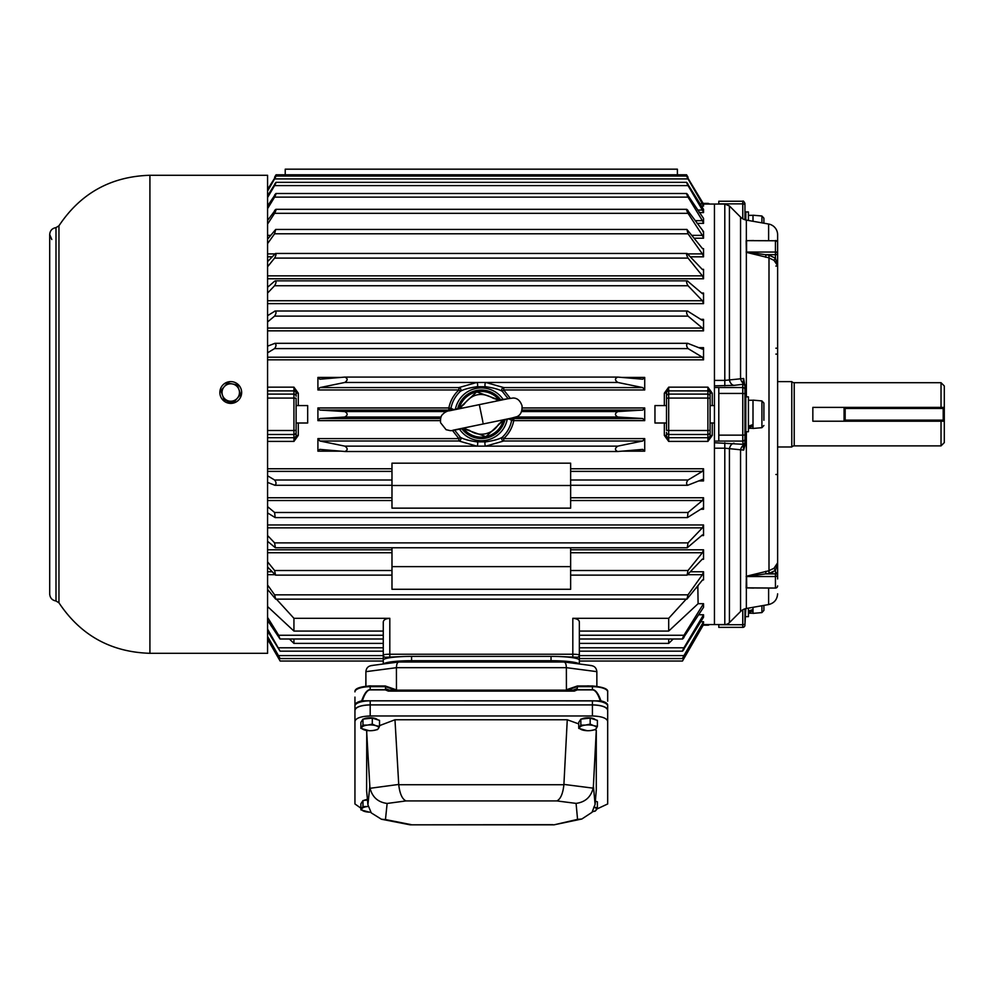 <?xml version="1.0" encoding="UTF-8"?>
<svg xmlns="http://www.w3.org/2000/svg" width="994" height="994" viewBox="0 0 994 994"><rect width="100%" height="100%" fill="white"/><g stroke="black" fill="none" stroke-linecap="round" stroke-linejoin="round"><path stroke-width="1.49" d="M354.945 697.105L354.945 705.193L354.945 697.105M372.427 665.533C368.488 665.731 366.314 667.769 365.891 671.658L365.842 686.195L365.891 671.633M566.418 690.147L566.369 667.67L396.42 667.682C396.594 663.818 397.501 661.942 399.128 662.041M371.234 665.57L398.78 661.992L564.008 661.992L591.505 665.57M573.053 690.147L577.154 688.631L577.29 689.873L574.296 691.103L574.296 690.147L388.331 690.147L388.331 691.103L385.337 689.873L370.19 689.873C367.358 689.96 364.736 693.613 362.363 700.82L361.679 700.882A15.245 5.181 180 0 0 354.945 705.193L354.945 793.088M365.929 686.183L365.891 671.671L396.42 667.682L396.469 690.147M566.655 690.321L567.537 689.513L566.655 690.321M590.312 665.533C594.238 665.731 596.425 667.769 596.847 671.646L596.872 686.195M596.847 671.646L566.369 667.67C566.195 663.818 565.288 661.942 563.66 662.041M607.682 701.205L607.682 691.874L607.682 701.205M607.682 793.088L607.682 705.193A15.245 5.181 180 0 0 600.948 700.882L362.363 700.82M600.264 700.82C597.891 693.613 595.269 689.96 592.424 689.873L577.29 689.873M395.214 689.563L396.097 690.358L395.214 689.563M395.488 690.147L385.473 686.68L385.585 688.767L389.573 690.147M361.679 700.882C364.276 693.452 367.121 689.699 370.19 689.65L385.448 689.65L385.473 688.631M577.179 689.65L592.424 689.65L592.424 685.959L577.613 686.034L577.154 688.631M592.424 689.873L592.424 689.65C595.505 689.699 598.351 693.452 600.948 700.882M385.175 685.959L370.19 685.959L370.19 686.68L385.473 686.68L385.013 686.034L385.473 686.68L385.013 686.034L370.19 685.959C359.592 686.68 354.51 688.643 354.945 691.874A15.245 5.181 180 0 1 370.19 686.68L370.19 689.873M385.585 688.767L388.331 690.147M577.042 688.767L574.296 690.147M383.274 631.066L293.938 631.066L293.938 618.318L389.81 618.318C385.759 618.603 383.585 619.821 383.274 621.958L383.274 660.091A28.329 3.703 -0 0 1 411.591 656.388L551.036 656.388L551.036 660.712A28.329 3.703 -0 0 1 579.142 663.955A28.329 3.703 180 0 0 551.036 660.712L411.591 660.712L551.036 660.712L551.036 661.992M383.46 663.98A28.329 3.703 -0 0 1 411.591 660.712A28.329 3.703 180 0 0 383.46 663.98M551.036 656.388A28.329 3.703 -0 0 1 579.353 660.091L579.353 621.958L579.353 631.066L668.689 631.066L698.099 603.693L703.541 603.693L703.541 607.322L682.617 638.993L579.353 638.993L579.353 643.404L668.689 643.404L673.224 638.993M607.682 710.101A15.245 5.181 180 0 0 592.424 704.908L370.19 704.908A15.245 5.181 180 0 0 354.945 710.101L354.945 706.001A15.245 5.181 180 0 1 370.19 700.82L592.424 700.82A15.245 5.181 180 0 1 607.682 706.001L607.682 710.101M394.978 719.768L398.731 784.44A12.413 12.388 180 0 0 398.743 784.726L563.896 784.726A12.127 12.102 180 0 0 563.909 784.403L567.263 719.768L394.978 719.768L379.522 725.632M607.682 721.284C606.713 718.078 601.631 716.314 592.424 715.966L592.424 704.908C601.631 705.255 606.713 707.02 607.682 710.225L607.682 803.96L596.835 809.041M592.424 715.966L370.19 715.966C360.996 716.314 355.914 718.078 354.945 721.284L354.945 803.96L360.872 808.159M354.945 721.284L354.945 710.225C355.914 707.02 360.996 705.255 370.19 704.908L370.19 700.82M592.424 700.82L592.424 704.908L370.19 704.908L370.19 715.966M596.288 790.019L596.288 730.255L593.393 786.068L595.095 804.407L596.288 790.019M563.909 784.403L593.157 788.155C590.871 797.101 585.18 802.17 576.073 803.388L556.901 800.928L405.974 800.928L387.138 803.45L385.461 819.553L381.398 819.23L371.247 812.881L367.917 804.767L366.6 790.565L366.761 730.466M567.263 719.768L578.744 723.918M594.859 729.745L596.288 730.255M367.917 804.767L369.83 786.279L366.6 730.528M593.157 788.155L593.393 786.068M369.83 786.279L370.066 788.292L398.731 784.44M595.095 804.407L592.039 812.309L581.838 819.006L577.564 819.379L576.073 803.388M556.901 800.928C560.579 799.077 562.915 793.684 563.896 784.726M405.974 800.928C402.172 799.077 399.762 793.684 398.743 784.726M387.138 803.45C378.055 802.257 372.365 797.213 370.066 788.292M581.838 819.006L554.068 824.821L577.564 819.379M381.398 819.23L410.075 824.821L552.788 824.672M595.431 801.201L597.394 801.81L597.394 807.811L593.791 807.14M594.499 807.389A8.474 2.883 180 0 1 596.35 809.886A8.474 2.883 0 0 1 592.424 811.738L595.307 811.067L597.394 807.811M377.558 719.755L377.186 719.42A7.492 2.547 180 0 0 370.824 717.805A7.492 2.547 180 0 0 363.754 719.035M360.872 728.378L360.872 722.377L362.972 719.122L362.972 725.135L360.872 728.378L369.184 730.689A8.474 2.883 0 0 1 364.487 729.956A8.474 2.883 0 0 1 361.915 727.198A8.474 2.883 0 0 1 367.631 725.073L362.972 725.135M362.972 719.122L372.29 718.115L372.29 724.117L367.631 725.073A8.474 2.883 0 0 1 375.906 725.695L372.29 724.117M372.29 718.115L379.522 720.364L379.522 726.365L375.906 725.695A8.474 2.883 180 0 1 378.478 728.44L379.522 726.365M368.476 685.997A4.908 1.665 0 0 1 371.607 685.959M377.422 729.621L378.478 728.44A8.474 2.883 0 0 1 372.762 730.565L377.422 729.621M371.011 730.689L372.762 730.565A8.474 2.883 0 0 1 371.16 730.689A8.474 2.883 0 0 1 369.234 730.689L369.147 730.677M367.42 799.424A7.492 2.547 180 0 0 363.754 800.493M360.872 809.824L360.872 803.823L362.972 800.568L362.972 806.581L360.872 809.824L369.184 812.135A8.474 2.883 0 0 1 364.487 811.402A8.474 2.883 0 0 1 361.915 808.656A8.474 2.883 0 0 1 367.631 806.519L362.972 806.581M362.972 800.568L367.482 799.984M370.725 812.148A8.474 2.883 0 0 1 369.234 812.135L369.147 812.135M595.431 719.755L595.058 719.42A7.492 2.547 180 0 0 588.697 717.805A7.492 2.547 180 0 0 581.627 719.035M578.744 728.378L578.744 722.377L580.844 719.122L580.844 725.135L578.744 728.378L587.069 730.689A8.474 2.883 0 0 1 582.36 729.956A8.474 2.883 0 0 1 579.8 727.198A8.474 2.883 0 0 1 585.503 725.073L580.844 725.135M580.844 719.122L590.175 718.115L590.175 724.117L585.503 725.073A8.474 2.883 0 0 1 593.791 725.695L590.175 724.117M590.175 718.115L597.394 720.364L597.394 726.365L593.791 725.695A8.474 2.883 180 0 1 596.35 728.44L597.394 726.365M586.659 685.959A4.908 1.665 0 0 1 589.492 685.959M595.307 729.621L596.35 728.44A8.474 2.883 0 0 1 590.635 730.565L595.307 729.621M588.895 730.689L590.635 730.565A8.474 2.883 0 0 1 589.032 730.689A8.474 2.883 0 0 1 587.106 730.689L587.019 730.677M441.063 417.02L344.781 417.02L319.894 418.536L317.906 420.636L317.906 407.95L448.853 407.95C450.307 400.868 453.649 394.879 458.893 389.971L460.346 391.313A2.174 1.963 63.7 0 0 458.893 387.585L476.76 382.466L485.867 382.466L503.734 387.585L642.733 387.585L617.846 382.466L485.867 382.466A2.174 0.882 95.4 0 0 484.973 384.603A2.174 0.882 95.4 0 0 485.544 386.728L477.083 386.728C469.243 387.834 463.664 389.362 460.346 391.313C455.314 396.146 452.183 401.8 450.965 408.298L454.047 409.764M319.894 387.585L317.906 389.971L317.906 377.422L319.894 379.211L344.806 377.086C347.925 378.441 347.912 380.242 344.781 382.466L319.894 387.585L458.893 387.585L458.893 389.971L317.906 389.971M507.984 398.495L502.281 391.313L503.734 389.971L510.183 398.147M521.552 411.578L617.821 411.578L642.733 410.062L644.721 407.95L644.721 420.636L642.733 418.536L617.846 417.02L516.221 417.02M644.721 420.636L513.774 420.636C512.32 427.718 508.978 433.719 503.734 438.615L502.281 437.273C507.313 432.452 510.431 426.786 511.649 420.288L508.593 418.834M642.733 441.001L503.734 441.001L485.793 446.132L617.821 446.132L642.733 441.001L644.721 438.615L644.721 451.177L642.733 449.387L617.846 451.512L345.005 451.512C347.937 450.021 347.863 448.232 344.806 446.132L319.894 441.001L317.906 438.615L317.906 451.177L319.708 449.375M317.906 438.615L458.893 438.615L452.444 430.439M344.806 377.086L617.622 377.074L642.733 379.211L644.721 377.422L644.721 389.971L642.733 387.585M699.913 203.832L702.398 203.832L703.541 206.093L703.541 204.702L688.01 178.286C686.171 175.279 686.171 175.491 688.034 178.908L274.592 178.908C276.456 175.491 276.456 175.279 274.617 178.286L267.572 190.326M697.713 210.069L702.398 210.069L703.541 212.579L703.541 209.374L686.618 182.337L276.009 182.337L267.572 195.793M695.166 220.656L702.398 220.656L703.541 223.364L703.541 218.394L686.692 193.507L275.934 193.507L267.572 205.92M692.035 235.367L702.398 235.367L703.541 238.212L703.541 231.602L686.792 209.324L275.847 209.324L267.572 220.482M687.885 253.892L702.398 253.892L703.541 256.825L703.541 248.699L702.398 248.475L686.929 229.452L688.034 233.789L274.592 233.789L275.698 229.452L267.572 239.181M267.572 275.847L702.398 275.847L703.541 278.78L703.541 269.324L702.398 269.536L687.078 253.458L275.537 253.458L267.572 261.608M267.572 300.747L702.398 300.747L703.541 303.63L703.541 293.044L702.398 293.677L687.264 280.83M267.572 328.057L702.398 328.057L703.541 330.84L703.541 319.347L702.398 320.391L687.463 310.998L275.164 310.998L267.572 315.682M267.572 357.219L702.398 357.219L703.541 359.828L703.541 347.676L702.398 349.105L687.674 343.315L274.978 343.315L267.572 346.173M702.857 508.046L703.541 509.239L703.541 497.758L702.398 500.529L688.01 512.494L274.617 512.494L267.572 506.642M701.677 535.542L703.541 535.542L702.398 534.909L703.541 535.542L703.541 524.956L702.398 527.851L688.01 542.873L274.617 542.873L267.572 535.53M702.584 579.887L703.541 579.887L702.398 580.111L703.541 579.887L703.541 571.774L702.398 574.694L688.01 594.834L274.617 594.834L267.572 584.981M702.211 559.262L703.541 559.262L702.398 559.05L703.541 559.262L703.541 549.806L702.398 552.751L688.01 570.519L570.643 570.519M570.643 485.507L570.643 463.179L391.984 463.179L391.984 485.507L570.643 485.507L570.643 508.145L391.984 508.145L391.984 485.507M702.659 479.431L703.541 480.922L703.541 468.77L702.398 471.38L688.01 480.015L570.643 480.015M743.674 450.096L724.8 448.195L714.438 448.195L714.438 624.543L714.438 442.752L742.766 444.293A2.174 2.162 180 0 0 744.941 442.131L744.941 386.467L744.941 445.474L743.674 450.096L742.766 441.063L718.799 441.063L718.799 387.498L714.438 387.498L714.438 204.043L703.081 204.043M298.299 393.189L296.113 392.978L293.938 387.163L298.299 393.189L298.299 405.577M267.572 437.695L293.938 437.695L293.938 441.423L296.113 435.62L296.113 430.352L296.113 435.62L298.299 435.397L293.938 441.423L267.572 441.423M698.099 603.693L697.825 585.901M698.72 614.764L703.541 614.764L703.541 617.212L682.543 651.157L579.353 651.157L579.353 643.404M700.782 621.747L703.541 621.747L703.541 622.977L683.959 656.351C682.07 659.37 682.07 659.109 683.959 655.58L703.541 621.747M702.659 624.505L703.541 624.543L682.48 661.035L579.353 661.035L579.353 651.157M768.623 588.063L768.623 604.563L746.357 608.49A10.897 10.897 0 0 0 740.555 611.509L729.422 622.629A6.536 6.536 0 0 1 724.8 624.543L703.541 624.543M714.438 405.577L710.089 405.577L710.089 392.978L710.089 435.62L712.263 435.397L707.902 441.423L668.689 441.423L664.327 435.397L666.502 435.62L666.502 432.353A2.174 2.15 -0 0 0 668.689 434.49L668.689 441.423L666.502 435.62M664.327 393.189L668.689 387.163L666.502 392.978L666.502 398.234L666.502 392.978L664.327 393.189L664.327 405.577M712.263 393.189L710.089 392.978L707.902 387.163L712.263 393.189L712.263 405.577M703.541 204.043L687.401 177.243M267.572 394.096L293.938 394.096L293.938 398.085L296.113 398.234L296.113 430.352L293.938 430.501L293.938 398.085L267.572 398.085M617.821 446.132C614.764 448.219 614.69 450.009 617.622 451.512M477.157 441.87A2.174 0.87 95.3 0 1 477.704 443.995A2.174 0.87 95.3 0 1 476.834 446.132L458.893 441.001L458.893 438.615L460.346 437.273C463.664 439.236 469.267 440.777 477.157 441.87L485.47 441.87A2.174 0.87 84.7 0 0 484.923 443.995A2.174 0.87 84.7 0 0 485.793 446.132L344.806 446.132M319.894 449.387L345.005 451.512M688.01 480.015C686.282 482.252 686.158 484.003 687.674 485.283L570.643 485.283M687.674 485.283L702.398 479.481M391.984 480.015L274.617 480.015L267.572 475.791M391.984 485.283L274.953 485.283C276.456 484.016 276.344 482.252 274.617 480.015M267.572 482.413L274.953 485.283M391.984 570.519L274.617 570.519L267.572 561.821M391.984 575.128L275.537 575.128L274.617 570.519M267.572 566.978L275.537 575.128M688.01 570.519L687.078 575.128L570.643 575.128M687.078 575.128L702.398 559.05M579.353 638.993L579.353 631.066M579.353 661.035L579.353 663.992M686.195 599.146L668.689 618.318L668.689 631.066M668.689 618.318L572.817 618.318C576.905 618.628 579.08 619.846 579.353 621.958M698.099 585.901L695.725 588.56M668.689 638.993L668.689 643.404M383.274 664.004L383.274 655.083A6.536 0.857 0 0 1 389.81 654.238L572.817 654.238A6.536 0.857 0 0 1 579.353 655.083A2.174 2.162 0 0 1 577.179 657.245L561.933 656.674M383.274 621.958L383.274 655.083A2.174 2.162 -0 0 0 385.448 657.245L385.448 658.674M383.274 658.562L280.134 658.562L267.572 636.421M267.572 637.465L280.134 658.562M383.274 651.157L280.084 651.157L267.572 629.09M267.572 631.153L280.084 651.157M383.274 638.993L280.01 638.993L278.655 635.253L267.572 617.398M267.572 620.418L280.01 638.993M383.274 661.035L280.146 661.035L267.572 639.229M279.277 659.519L280.06 660.886M293.938 638.993L293.938 643.404L289.403 638.993M383.274 643.404L293.938 643.404M293.938 618.318L276.431 599.146M293.938 631.066L267.572 606.539M446.405 411.578L344.806 411.578L319.894 410.062L317.906 407.95M344.781 417.02C347.912 415.231 347.925 413.417 344.806 411.578M617.821 411.578C614.702 413.405 614.702 415.219 617.846 417.02M617.423 377.086L345.204 377.086M617.821 377.086C614.702 378.428 614.702 380.23 617.846 382.466M688.01 343.377C686.171 344.197 686.171 345.924 688.034 348.583L274.592 348.583C276.456 345.949 276.456 344.222 274.617 343.377M702.398 357.219L688.034 348.583M274.592 348.583L267.572 352.808M688.01 311.184C686.171 311.47 686.171 313.11 688.034 316.117L274.592 316.117C276.456 313.135 276.456 311.482 274.617 311.184M702.398 328.057L688.034 316.117M274.592 316.117L267.572 321.944M688.01 281.19C686.171 280.929 686.171 282.445 688.034 285.738L274.592 285.738C276.456 282.47 276.456 280.954 274.617 281.19L267.572 287.291M275.363 280.83L274.617 281.19M702.398 300.747L688.034 285.738M274.592 285.738L267.572 293.068M688.01 254.029C686.171 253.234 686.171 254.588 688.034 258.092L274.592 258.092C276.456 254.613 276.456 253.259 274.617 254.029M702.398 275.847L688.034 258.092M274.592 258.092L267.572 266.765M702.398 253.892L688.034 233.789M274.592 233.789L267.572 243.605M688.01 210.467C686.171 208.665 686.171 209.61 688.034 213.325L274.592 213.325C276.456 209.622 276.456 208.678 274.617 210.467M702.398 235.367L688.034 213.325M274.592 213.325L267.572 224.085M688.01 194.986C686.171 192.737 686.171 193.457 688.034 197.135L274.592 197.135C276.456 193.457 276.456 192.749 274.617 194.986M702.398 220.656L688.034 197.135M274.592 197.135L267.572 208.628M688.01 184.176C686.171 181.529 686.171 181.989 688.034 185.592L274.592 185.592C276.456 182.001 276.456 181.529 274.617 184.176M702.398 210.069L688.034 185.592M274.592 185.592L267.572 197.545M688.01 178.286C686.171 175.279 686.171 175.491 688.034 178.908L702.398 203.832M267.572 191.084L274.592 178.908C276.456 175.491 276.456 175.279 274.617 178.286M275.226 177.243L267.572 189.382M688.01 177.417C686.171 174.124 686.171 174.074 688.034 177.243M274.592 177.243C276.456 174.074 276.456 174.136 274.617 177.417M688.01 594.834L686.929 599.146L275.698 599.146L274.617 594.834M686.929 599.146L702.398 580.111M267.572 589.405L275.698 599.146M688.01 542.873L687.264 547.756L275.363 547.756L274.617 542.873M687.264 547.756L702.398 534.909M267.572 541.295L275.363 547.756M688.01 512.494L687.463 517.588L275.164 517.588L274.617 512.494M687.463 517.588L702.398 508.195M267.572 512.904L275.164 517.588M319.894 441.001L458.893 441.001A2.174 1.963 116.3 0 0 460.346 437.273L454.643 430.104M683.959 656.351C682.07 659.37 682.07 659.109 683.959 655.58L579.353 655.58M683.959 649.331C682.07 651.989 682.07 651.48 683.959 647.79L703.541 614.764M683.959 637.514C682.07 639.776 682.07 639.018 683.959 635.253L703.541 603.693M682.617 658.45L683.959 658.45C682.07 661.755 682.07 661.755 683.959 658.45L703.541 624.505M570.643 547.756L570.643 589.28L391.984 589.28L391.984 566.642L570.643 566.642M391.984 547.756L391.984 566.642M296.113 392.978L296.113 396.246A2.174 2.15 -0 0 0 293.938 394.096L293.938 387.163L267.572 387.163M710.089 422.885L710.089 435.62L707.902 441.423L707.902 434.49L668.689 434.49L668.689 430.501L666.502 430.352L666.502 398.234L668.689 398.085L668.689 430.501L707.902 430.501L707.902 398.085L668.689 398.085L668.689 394.096L707.902 394.096L707.902 387.163L668.689 387.163L668.689 394.096A2.174 2.15 0 0 0 666.502 396.246M703.156 203.397L707.902 203.397A2.174 2.174 0 0 1 709.455 204.043M703.168 625.189L707.902 625.189A2.174 2.174 0 0 0 709.455 624.543M485.47 441.87C493.359 440.764 498.963 439.236 502.281 437.273A2.174 1.963 63.7 0 0 503.734 441.001L503.734 438.615L644.721 438.615M644.721 389.971L503.734 389.971L503.734 387.585A2.174 1.963 116.3 0 0 502.281 391.313C498.963 389.362 493.384 387.834 485.544 386.728M512.805 418.052L513.774 418.536A2.174 2.162 -63.5 0 0 511.649 420.288L513.774 420.636L513.774 418.536L642.733 418.536M477.083 386.728A2.174 0.882 84.6 0 0 477.642 384.603A2.174 0.882 84.6 0 0 476.76 382.466L344.781 382.466M449.822 410.547L448.853 410.062L448.853 407.95L450.965 408.298A2.174 2.162 -63.5 0 1 448.853 410.062L319.894 410.062M677.399 174.795L677.399 169.179L285.228 169.179L285.228 174.795M768.623 240.523L768.623 224.035L746.357 220.109A10.897 10.897 0 0 1 740.555 217.077L729.422 205.957L729.422 379.646A6.536 4.684 -97 0 0 734.044 385.374L714.438 385.834L714.438 204.043L724.8 204.043L724.8 380.404L743.674 378.49L744.941 386.467A2.174 2.162 180 0 0 742.766 384.305L743.674 378.49M768.623 224.035A10.897 10.897 0 0 1 777.619 234.758L777.619 578.943M775.867 572.656L777.619 572.656L777.619 566.841L777.619 576.88L777.619 349.577M775.867 266.044L777.619 266.044L777.619 346.26L777.619 262.143L777.619 348.198L777.619 255.93L777.619 348.198L777.619 255.93L777.619 348.198L777.619 261.907L777.619 348.198L777.619 265.733L773.991 260.316L768.623 257.757L746.357 252.352L746.146 240.722A2.174 1.951 -0 0 0 746.569 240.759L746.569 252.054L775.444 252.054L775.444 240.759L746.742 240.647L775.444 240.759A2.174 1.951 -0 0 1 777.619 242.71A2.174 2.174 0 0 0 775.444 240.523M744.941 608.837L744.941 625.189A2.174 2.174 0 0 1 742.766 627.363L718.799 627.363L718.799 624.543M777.619 480.4L777.619 363.096L777.619 465.503L777.619 446.977L791.783 446.977L791.783 381.609L777.619 381.609M746.146 240.722L753.589 240.523M753.589 588.063L746.146 587.864L746.357 576.234L768.623 570.829L773.991 568.282L777.619 562.852L775.444 570.419L768.996 573.401L746.569 576.532L746.742 587.939L775.444 588.063A2.174 2.174 0 0 0 777.619 585.888A2.174 1.951 -0 0 1 775.444 587.827L775.444 576.532A2.174 1.826 0 0 0 777.619 574.706A2.174 0.808 180 0 0 775.444 573.911L775.444 570.419L773.991 568.282M777.619 249.643L777.619 257.757M775.867 354.112L777.619 354.112L777.619 348.198L775.867 348.198M777.619 342.396L777.619 348.807L777.619 342.396M777.619 252.054L777.619 247.705M777.619 566.456L777.619 482.338M777.619 570.829L777.619 574.619M777.619 415.119L777.619 443.983L777.619 415.119M777.619 471.541L777.619 474.486L775.867 474.486M777.619 384.616L777.619 413.479L777.619 384.616M777.619 352.41L777.619 351.23M714.438 448.195L714.438 387.498M775.867 566.679L777.619 566.679M771.108 572.494L772.847 572.494M746.146 252.029A2.174 1.826 -0 0 0 746.569 252.054L768.996 255.185L775.444 258.179L777.619 265.733M773.991 260.316L775.444 258.179L775.444 254.688A2.174 0.808 0 0 0 777.619 253.88A2.174 1.826 0 0 0 775.444 252.054L775.444 254.688L766.001 254.688L765.616 257.26M746.742 240.647A2.174 1.69 64.2 0 1 746.357 240.523L746.357 220.109M746.742 252.227A2.174 1.367 -46.7 0 1 746.357 252.352L746.357 396.867M746.146 576.57A2.174 1.826 -0 0 1 746.569 576.532L775.444 576.532L775.444 573.911L766.001 573.911L765.616 571.339M746.742 576.371A2.174 1.367 46.7 0 0 746.357 576.234L746.357 431.731M746.742 587.939A2.174 1.69 -64.2 0 0 746.357 588.075L746.357 608.49M718.799 441.1L714.438 441.1M734.044 443.225A6.536 4.684 -83 0 0 729.422 448.94L729.422 622.629M744.941 443.349A2.174 2.013 180 0 1 743.363 445.287A6.536 4.697 -83 0 0 740.555 450.232L740.555 611.509M740.555 217.077L740.555 378.354A6.536 4.697 -97 0 0 743.363 383.311A2.174 2.013 180 0 1 744.941 385.237M744.941 624.779L745.811 608.589M744.941 212.828L744.941 205.162L744.941 219.761L744.941 212.828L745.811 211.958L745.811 219.997M744.941 203.82L744.941 205.162A2.174 1.305 180 0 0 742.766 203.857L718.799 203.857L718.799 201.235L742.766 201.235C743.127 200.577 743.847 201.297 744.941 203.41M941.032 407.378L941.032 382.702L794.218 382.702L794.218 445.884L941.032 445.884L941.032 421.207L812.844 421.207L812.844 407.378L944.3 407.378L944.3 385.97L941.032 382.702M791.783 446.977A3.268 3.268 0 0 1 794.218 445.884M791.783 381.609A3.268 3.268 0 0 0 794.218 382.702M941.032 421.207L944.3 421.207L944.3 442.616L941.032 445.884M944.3 421.207L944.3 420.127L943.207 420.127L943.207 408.472L845.161 408.472L845.161 420.127L943.207 420.127L943.207 421.207L845.161 421.207A1.093 1.093 90 0 1 844.08 420.127L844.08 408.472L844.08 420.127A1.093 1.093 45 0 0 845.161 421.207A1.093 1.093 45 0 1 844.08 420.127L844.08 421.207M943.207 421.207A1.093 1.093 0 0 0 944.3 420.127A1.093 1.093 0 0 1 943.207 421.207A1.093 1.093 0 0 0 944.3 420.127L944.3 407.378M296.113 423.009L307.668 423.009L307.668 405.577L296.113 405.577M761.913 605.744L761.913 612.59L753.005 613.373L753.005 607.309M763.901 610.266L763.901 605.396L763.901 610.266M763.901 223.203L763.901 218.171L763.901 223.203M753.005 221.277L753.005 215.226L761.913 215.996L763.901 218.171M761.913 400.917L761.913 427.681L753.005 428.464L753.005 400.135L761.913 400.917L763.901 403.079L763.901 420.263M666.502 405.577L654.959 405.577L654.959 423.009L666.502 423.009M763.901 408.323L763.901 403.079M748.432 426.19L753.005 424.575M753.005 426.19L748.432 427.383M748.432 611.099L753.005 609.484M753.005 611.099L748.432 612.292M748.432 431.731L748.432 396.867L745.811 396.867L745.811 431.731L748.432 431.731M745.811 616.64L748.432 616.64L748.432 608.117M748.432 220.469L748.432 211.958L745.811 211.958M225.626 402.123L235.069 402.508M149.92 175.279L149.92 653.306L267.572 653.306L267.572 175.279L149.92 175.279C110.906 176.46 80.589 193.296 58.957 225.775L55.999 227.614C52.123 228.309 50.023 230.62 49.7 234.547L49.7 235.23M234.012 402.023L240.635 394.444L237.367 384.926L227.502 382.988L220.879 390.567L224.135 400.085L234.012 402.023M237.317 398.234A8.71 8.71 0 0 0 232.434 383.957A8.71 8.71 0 0 0 222.507 395.326A8.71 8.71 0 0 0 237.317 398.234M229.08 401.054A8.71 8.71 0 0 1 222.507 395.326M231.291 383.808A8.71 8.71 0 0 1 232.434 383.957M231.428 381.634A10.897 10.897 0 0 1 241.629 393.189A10.897 10.897 0 0 1 230.074 403.378A10.897 10.897 0 0 1 219.885 391.835A10.897 10.897 0 0 1 231.428 381.634M845.161 407.378A1.093 1.093 0 0 0 844.08 408.472A1.093 1.093 0 0 1 845.161 407.378A1.093 1.093 -0 0 0 844.08 408.472L845.161 408.472L845.161 407.378L943.207 407.378L943.207 408.472L944.3 408.472A1.093 1.093 0 0 0 943.207 407.378A1.093 1.093 0 0 1 944.3 408.472A1.093 1.093 0 0 0 943.207 407.378M502.666 420.711L498.541 424.326C495.484 429.358 491.086 432.527 485.345 433.819C479.555 434.9 474.275 433.744 469.466 430.34L464.248 428.65M481.307 414.287C478.748 401.874 478.748 401.874 481.32 414.299C483.879 426.712 483.879 426.712 481.307 414.287M459.949 407.875L464.086 404.26L458.371 408.472L463.937 407.838M498.541 424.326L504.256 420.114L498.69 420.76M494.701 401.477L500.069 399.861L493.161 398.259L498.379 399.936M467.925 427.109L462.545 428.737L469.466 430.34M464.086 404.26C472.001 393.686 481.692 391.686 493.161 398.259M460.495 407.652L458.458 408.447M462.645 428.725L464.819 428.638M502.132 420.934L504.169 420.139M499.982 399.874L513.152 398.01C517.278 398.022 520.247 400.644 522.061 405.875C522.248 411.528 520.558 415.107 517.004 416.635L504.008 420.176M574.296 691.103L388.331 691.103M577.452 685.959L592.424 685.959C603.296 687.04 608.39 689.004 607.682 691.874A15.245 5.181 180 0 0 592.424 686.68L577.154 686.68L567.139 690.147M411.591 656.388L411.591 661.992M385.461 819.553L411.305 824.672M522.272 407.95L644.721 407.95M644.721 451.177L621.784 451.177M340.843 451.177L317.906 451.177M440.354 420.636L317.906 420.636M317.906 377.422L340.843 377.422M621.784 377.422L644.721 377.422M703.541 206.093L701.292 206.093M703.541 212.579L699.329 212.579M703.541 223.364L697.067 223.364M702.92 231.602L703.541 231.602M703.541 238.212L694.284 238.212M268.343 238.212L267.572 238.212M702.584 248.699L703.541 248.699M703.541 256.825L690.606 256.825M272.021 256.825L267.572 256.825M702.211 269.324L703.541 269.324M703.541 278.78L267.572 278.78M701.677 293.044L703.541 293.044M703.541 303.63L267.572 303.63M700.77 319.347L703.541 319.347M703.541 330.84L267.572 330.84M698.807 347.676L703.541 347.676M703.541 359.828L267.572 359.828M267.572 497.758L391.984 497.758M570.643 497.758L703.541 497.758M703.541 509.239L700.77 509.239M267.572 524.956L703.541 524.956M267.572 571.774L272.021 571.774M690.606 571.774L703.541 571.774M267.572 549.806L391.984 549.806M570.643 549.806L703.541 549.806M703.541 480.922L698.807 480.922M267.572 468.77L391.984 468.77M570.643 468.77L703.541 468.77M298.299 423.009L298.299 435.397M712.263 422.885L712.263 435.397M664.327 435.397L664.327 422.885M642.733 410.062L522.024 410.062M319.894 418.536L440.591 418.536M702.398 471.38L570.643 471.38M391.984 471.38L267.572 471.38M391.984 552.751L267.572 552.751M702.398 552.751L570.643 552.751M280.01 658.45L278.655 658.45M383.274 635.253L278.655 635.253M383.274 647.79L278.655 647.79M383.274 655.58L278.655 655.58M577.179 658.674L577.179 657.245M400.694 656.674L385.448 657.245M389.81 618.318L389.81 656.674M572.817 618.318L572.817 656.674M267.572 253.892L274.742 253.892M267.572 235.367L270.592 235.367M702.398 574.694L687.885 574.694M274.742 574.694L267.572 574.694M702.398 527.851L267.572 527.851M702.398 500.529L570.643 500.529M391.984 500.529L267.572 500.529M579.353 647.79L683.959 647.79M579.353 635.253L683.959 635.253M296.113 435.558A2.174 2.15 180 0 1 293.938 437.695L293.938 434.49L267.572 434.49M296.113 393.04A2.174 2.15 -0 0 0 293.938 390.891L267.572 390.891M267.572 430.501L293.938 430.501L293.938 434.49A2.174 2.15 -0 0 0 296.113 432.353M707.902 204.043L707.902 203.397M707.902 625.189L707.902 624.543M666.502 435.558A2.174 2.15 180 0 0 668.689 437.695L707.902 437.695A2.174 2.15 180 0 0 710.089 435.558M710.089 393.04A2.174 2.15 -0 0 0 707.902 390.891L668.689 390.891A2.174 2.15 0 0 0 666.502 393.04M710.089 398.234L707.902 398.085L707.902 394.096A2.174 2.15 -0 0 1 710.089 396.246M710.089 432.353A2.174 2.15 -0 0 1 707.902 434.49L707.902 430.501L710.089 430.352M461.937 428.849A24.229 24.229 0 0 0 504.877 419.977M500.69 399.75A24.229 24.229 0 0 0 457.749 408.621M455.426 409.168A26.391 26.391 0 0 1 503.063 399.339M507.201 419.418A26.391 26.391 0 0 1 459.563 429.259M744.941 623.437A2.174 1.305 180 0 1 742.766 624.741L742.766 609.807M742.766 627.363L742.766 624.741L718.799 624.741M724.8 624.543L724.8 442.752M714.438 380.404L724.8 380.404L724.8 385.834M718.799 435.148L742.766 435.148L742.766 393.438L718.799 393.438M768.996 573.401L768.996 255.185M775.034 576.532L775.867 576.532M775.867 252.054L777.581 252.054M746.146 587.864A2.174 1.951 0 0 1 746.569 587.827L775.444 588.063M718.799 387.536L742.766 387.536L742.766 384.305L734.044 385.374M744.941 438.888A2.174 2.162 180 0 1 742.766 441.063L742.766 435.148L744.941 434.95M744.941 393.636L742.766 393.438L742.766 387.536A2.174 2.162 180 0 1 744.941 389.698M742.766 218.792L742.766 201.235M844.08 408.472L844.08 407.378M761.913 222.855L761.913 215.996M149.92 653.306C110.906 652.126 80.589 635.303 58.957 602.811L55.999 600.985L55.999 227.614M58.957 602.811L58.957 225.775M845.161 421.207L845.161 420.127L844.08 420.127M485.942 436.677A22.85 22.85 0 0 0 503.337 420.412L485.942 436.689L463.502 428.638A22.85 22.85 0 0 0 485.942 436.677M499.112 399.961A22.85 22.85 0 0 0 459.29 408.186L476.685 391.897L499.125 399.961M395.575 689.563L385.225 685.972M577.402 685.972L567.176 689.513M554.068 824.821L410.075 824.821M687.239 280.842L275.388 280.842M686.916 229.452L275.698 229.452M686.568 176.05L276.046 176.05M686.568 174.795L276.059 174.795M579.353 658.562L682.493 658.562M267.572 639.266L280.146 661.035M729.422 205.957L724.8 204.043M768.623 604.563C774.214 603.159 777.209 599.581 777.619 593.828M761.913 612.59L763.901 610.415M710.089 423.009L714.438 423.009M761.913 427.681L763.901 425.507M753.005 400.259L748.432 400.259M753.005 428.327L748.432 428.327M753.005 613.236L748.432 613.236M753.005 215.35L748.432 215.35M744.941 430.849L745.811 431.731M744.941 397.737L745.811 396.867M51.787 239.529L49.7 234.547L49.7 594.039C50.023 597.966 52.123 600.277 55.999 600.985M462.806 428.687C447.822 430.974 453.326 431.234 446.107 429.706L440.553 422.711C440.305 418.611 440.951 415.89 442.479 414.56C444.144 412.746 446.107 411.528 448.344 410.92L458.632 408.41M509.574 398.383L449.064 410.882M513.575 417.704L453.04 430.203M499.783 399.899L497.808 399.961"/></g></svg>
